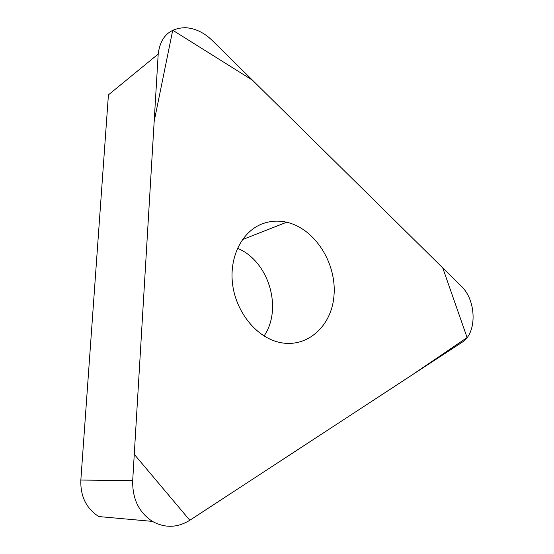 <?xml version="1.0" encoding="UTF-8"?>
<svg xmlns="http://www.w3.org/2000/svg" width="554" height="554" viewBox="0 0 554 554"><rect width="100%" height="100%" fill="white"/><g stroke="black" fill="none" stroke-linecap="round" stroke-linejoin="round"><path stroke-width="0.83" d="M264.078 335.953C282.976 308.377 268.648 260.913 237.493 248.317M152.433 521.397L98.771 516.55C86.299 508.496 80.316 496.329 80.842 480.048L108.418 94.873L158.202 54.07L132.697 480.588C132.309 498.815 138.888 512.422 152.433 521.397C165.009 528.253 177.467 527.879 189.807 520.275L462.091 342.275C477.257 333.245 476.523 300.24 461.219 286.113L212.071 40.317C203.983 32.513 195.112 28.302 185.458 27.7C169.476 28.046 160.39 36.834 158.202 54.07M260.83 224.418C241.766 232.5 229.467 256.904 232.465 283.226C235.388 309.534 253.33 333.73 274.507 340.966C303.779 351.188 331.555 328.224 333.965 295.774C336.908 263.455 315.039 228.608 286.633 222.223C277.692 220.229 269.092 220.956 260.83 224.418M189.807 520.275L411.677 375.238L467.098 337.566L442.736 267.88L252.479 80.185L172.73 30.235L154.178 121.298L134.269 454.322L189.807 520.275M80.842 480.048L132.697 480.588M242.437 239.647L286.633 222.223"/></g></svg>
